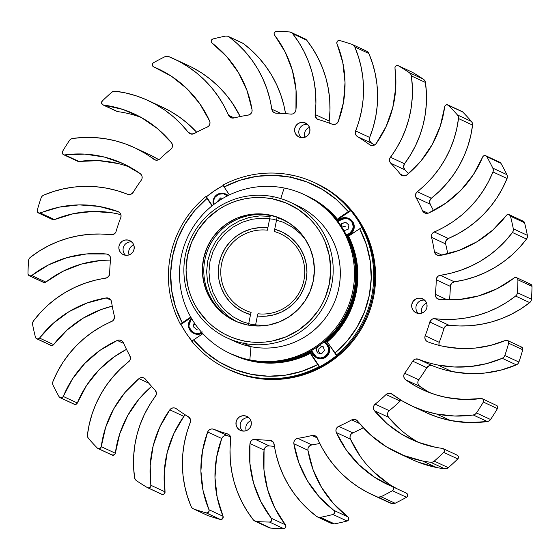 <?xml version="1.0" encoding="UTF-8"?>
<svg xmlns="http://www.w3.org/2000/svg" width="560" height="560" viewBox="0 0 560 560"><rect width="100%" height="100%" fill="white"/><g stroke="black" fill="none" stroke-linecap="round" stroke-linejoin="round"><path stroke-width="0.84" d="M248.416 325.143L250.516 314.643L242.816 311.668L235.809 307.314L229.726 301.728L224.784 295.12L221.158 287.7L218.967 279.734L218.288 271.495L219.149 263.27L221.515 255.346L225.309 248.003L230.391 241.479L236.593 236.012L243.698 231.798L251.461 228.963L259.609 227.626L267.862 227.822L270.158 216.335L259.623 215.922L249.193 217.49L239.246 220.99L230.125 226.296L222.152 233.219L215.614 241.514L210.742 250.88L207.711 261.002L206.626 271.502L207.522 282.016L210.371 292.173L215.075 301.616L221.459 310.002L229.306 317.044L236.859 321.748M267.862 227.822L267.54 230.188A42.077 41.979 -65 0 0 221.578 263.795A42.077 41.979 -65 0 0 251.111 312.403L250.516 314.643A44.415 44.317 115 0 1 219.149 263.27A44.415 44.317 115 0 1 267.862 227.822M284.144 220.108L277.018 217.7L274.722 229.187L282.422 232.162L289.429 236.516L295.512 242.095L300.454 248.71L304.08 256.123L306.271 264.089L306.95 272.328L306.089 280.553L303.723 288.477L299.929 295.827L294.84 302.344L288.638 307.811L281.533 312.032L273.777 314.86L265.629 316.197L257.376 316.001L257.978 313.768A42.077 41.979 -65 0 0 303.94 280.161A42.077 41.979 -65 0 0 274.407 231.553L274.722 229.187A44.415 44.317 115 0 1 306.089 280.553A44.415 44.317 115 0 1 257.376 316.001L255.388 325.948M320.817 204.603L328.013 210.623L321.034 204.813M300.503 355.208L295.939 357.329L289.996 358.862L300.503 355.208L295.939 357.329L290.29 358.687L300.503 355.208M230.02 353.423L231.14 353.948A87.654 87.458 -65 0 0 250.95 360.416L249.823 359.891A87.654 87.458 115 0 1 183.855 246.778A87.654 87.458 115 0 1 284.172 188.006A87.654 87.458 -65 0 0 181.202 256.893A87.654 87.458 -65 0 0 249.823 359.891L250.999 346.668A74.802 74.634 115 0 1 230.58 339.388M280.756 198.597L284.172 188.006L280.756 198.597M226.975 337.827L234.101 341.145A74.802 74.634 -65 0 0 250.999 346.668L243.88 343.35A74.802 74.634 115 0 1 187.586 246.827A74.802 74.634 115 0 1 273.189 196.672A74.802 74.634 -65 0 0 185.318 255.458A74.802 74.634 -65 0 0 243.88 343.35L244.195 340.991A72.464 72.303 115 0 1 187.467 255.85A72.464 72.303 115 0 1 272.587 198.898L273.189 196.672L272.587 198.898L265.566 197.855L258.475 197.512L251.391 197.862L244.363 198.912L237.475 200.641L230.79 203.042L224.371 206.08L218.281 209.741L207.305 218.75L198.296 229.733L191.597 242.256L187.467 255.85L186.06 269.983L187.432 284.109L189.147 291.004L191.534 297.696L194.558 304.122L198.205 310.219L207.186 321.188L212.436 325.962L218.134 330.19L224.217 333.844L230.629 336.875L237.307 339.269L244.195 340.991L251.216 342.034L258.3 342.377L265.391 342.027L272.412 340.977L285.992 336.854L298.501 330.155L309.47 321.139L318.479 310.156L322.14 304.059L325.178 297.633L329.315 284.039L330.722 269.913L329.35 255.78L325.248 242.193L322.224 235.767L318.577 229.677L314.356 223.965L309.596 218.701L298.648 209.699L286.153 203.014L272.587 198.898A72.464 72.303 115 0 1 329.315 284.039A72.464 72.303 115 0 1 244.195 340.991L243.88 343.35A74.802 74.634 -65 0 0 331.744 284.564A74.802 74.634 -65 0 0 273.189 196.672A74.802 74.634 115 0 1 329.476 293.195A74.802 74.634 115 0 1 243.88 343.35L250.999 346.668A74.802 74.634 -65 0 0 297.213 205.506L290.087 202.195M269.381 214.942A56.098 55.972 115 0 1 311.598 287.336A56.098 55.972 115 0 1 234.724 320.81A56.098 55.972 115 0 1 269.381 214.942L279.881 218.127L289.555 223.307L298.032 230.272L304.99 238.77L310.149 248.458L313.327 258.979L314.391 269.92L313.299 280.861L310.1 291.382L304.913 301.077L297.941 309.582L289.443 316.554L279.755 321.741L269.248 324.94L258.321 326.025L247.401 324.947L236.901 321.762L227.227 316.589L218.75 309.617L211.792 301.119L206.633 291.431L203.455 280.91L202.391 269.969L203.483 259.028L206.682 248.507L211.869 238.812L218.841 230.314L227.339 223.335L237.027 218.148L247.534 214.949L258.461 213.871L269.381 214.942M282.758 219.415A56.098 55.972 -65 0 0 206.71 252.84A56.098 55.972 -65 0 0 235.431 321.132M293.601 203.945A74.802 74.634 115 0 1 250.999 346.668L249.823 359.891A87.654 87.458 -65 0 0 352.793 291.004A87.654 87.458 -65 0 0 284.172 188.006A87.654 87.458 115 0 1 350.133 301.119A87.654 87.458 115 0 1 249.823 359.891L259.441 361.676L268.016 362.096L276.591 361.669L285.089 360.402L293.419 358.309L301.504 355.411L309.274 351.729L316.645 347.305L323.547 342.181L329.917 336.399L335.692 330.029L340.816 323.12L345.233 315.742L348.915 307.965L351.82 299.866L353.913 291.529L355.187 283.017L355.614 274.428L355.208 265.846L353.955 257.341L351.883 248.997L348.999 240.905L345.338 233.135L340.928 225.757L335.825 218.855L330.064 212.485L323.708 206.717L316.82 201.593L305.004 194.957M231.049 353.899L242.62 358.33L250.95 360.416A87.654 87.458 -65 0 0 305.102 194.999L303.975 194.474M314.468 182.602A102.851 102.62 115 0 0 222.971 185.108L224.133 186.991L239.89 180.292L256.55 176.372L273.63 175.343L290.626 177.233L307.055 181.986L322.434 189.469L336.315 199.458L348.292 211.673L339.024 217.875L336.728 219.975A10.283 10.262 115 0 1 339.024 217.875L339.696 218.19L350.917 210.679L339.696 218.19L339.024 217.875L350.385 210.434A102.851 102.62 -65 0 0 291.228 175.007L290.626 177.233L291.228 175.007A102.851 102.62 -65 0 0 222.971 185.108L224.133 186.991A100.513 100.289 115 0 1 348.292 211.673L350.385 210.434L350.917 210.679L357.042 218.939L362.306 227.773L361.774 227.521L359.681 228.76A100.513 100.289 115 0 1 334.824 353.143L328.65 343.868L336.805 355.404L328.545 361.55L319.718 366.842L317.737 364.574A100.513 100.289 115 0 1 193.578 339.892L191.772 341.264A102.851 102.62 -65 0 0 250.929 376.691L251.965 377.174A102.851 102.62 -65 0 0 315.504 183.085A102.851 102.62 115 0 1 372.785 296.338L373.625 296.737A102.851 102.62 -65 0 0 316.351 183.477L314.468 182.602A102.851 102.62 115 0 1 350.385 210.434L350.917 210.679A102.851 102.62 115 0 1 362.306 227.773L361.774 227.521A102.851 102.62 115 0 1 336.266 355.159L336.805 355.404A102.851 102.62 115 0 1 319.718 366.842L319.179 366.59A102.851 102.62 115 0 1 250.929 376.691A102.851 102.62 -65 0 0 319.179 366.59L311.563 355.299L312.235 355.614L311.29 353.836M350.406 234.962A10.283 10.262 115 0 1 348.509 235.963L359.681 228.76L350.406 234.962M319.718 366.842L312.235 355.614L319.718 366.842M310.709 351.911L310.576 351.015A10.283 10.262 -65 0 0 312.235 355.614L311.563 355.299L317.737 364.574L301.98 371.273L285.32 375.193L268.247 376.222L251.244 374.332L234.815 369.579L219.436 362.096L205.562 352.107L193.578 339.892L191.772 341.264A102.851 102.62 115 0 0 227.689 369.096L228.732 369.579A102.851 102.62 -65 0 0 251.965 377.174L250.929 376.691A102.851 102.62 115 0 1 227.689 369.096M202.853 333.69L193.578 339.892L202.853 333.69A10.283 10.262 115 0 1 202.853 333.69L202.874 333.676M192.304 341.516L186.186 333.256L180.915 324.422L191.072 317.625L180.915 324.422L180.383 324.177L182.196 322.805L190.757 317.072L182.196 322.805A100.513 100.289 115 0 1 207.046 198.422L205.884 196.539A102.851 102.62 -65 0 0 180.383 324.177L182.196 322.805L175.532 307.034L171.647 290.36L170.646 273.259L172.557 256.228L177.338 239.771L184.835 224.357L194.831 210.441L207.046 198.422L205.884 196.539L212.317 205.639L206.423 196.784L214.683 190.645L223.51 185.353M212.016 205.884L207.046 198.422L212.016 205.884M224.133 186.991L229.397 194.894L224.133 186.991M339.696 218.19A10.283 10.262 -65 0 0 337.19 220.563L339.696 218.19M191.975 341.11A102.851 102.62 115 0 1 180.915 324.422L180.383 324.177A102.851 102.62 115 0 1 205.884 196.539L206.423 196.784A102.851 102.62 115 0 1 223.223 185.507M334.824 353.143L336.266 355.159A102.851 102.62 -65 0 0 361.774 227.521L359.681 228.76L366.338 244.531L370.23 261.205L371.231 278.306L369.313 295.337L364.539 311.794L357.042 327.208L347.039 341.124L334.824 353.143M328.65 343.868L327.103 342.048A10.283 10.262 115 0 1 328.65 343.868M309.988 351.344L311.563 355.299A10.283 10.262 115 0 1 309.988 351.344M305.403 239.4L300.608 233.891L292.488 227.213L283.213 222.25L273.154 219.198L262.682 218.169L252.21 219.212L242.144 222.271L232.855 227.241L224.721 233.933L218.036 242.074L213.066 251.37L210 261.45L208.957 271.936L209.972 282.422L213.017 292.502L217.959 301.791L224.623 309.932L232.75 316.61L242.025 321.573L252.084 324.625L265.307 325.584M348.411 235.76L347.844 235.501L353.332 249.011L356.503 263.242L357.266 277.816L355.607 292.313L351.568 306.334L345.261 319.501L336.861 331.436L326.599 341.817L326.2 341.418A10.521 10.493 115 0 1 326.599 341.817L327.166 342.076A87.654 87.458 -65 0 0 348.411 235.76L347.844 235.501A10.521 10.493 115 0 1 347.494 235.648L347.844 235.501A87.654 87.458 115 0 1 326.599 341.817L327.166 342.076M232.834 354.732L233.394 354.991A87.654 87.458 -65 0 0 253.197 361.466L252.637 361.207A87.654 87.458 115 0 1 232.834 354.732A87.654 87.458 115 0 1 232.617 354.627M325.073 340.893A10.521 10.493 115 0 1 325.479 341.292L326.039 341.558A87.654 87.458 -65 0 0 347.284 235.235L346.724 234.976A10.521 10.493 115 0 1 346.367 235.123L346.724 234.976A87.654 87.458 115 0 1 325.479 341.292L326.039 341.558L336.294 331.177L344.694 319.242L351.001 306.075L355.04 292.047L356.699 277.55L355.936 262.983L352.765 248.745L347.284 235.235L346.724 234.976L352.205 248.486L355.376 262.717L356.139 277.291L354.48 291.788L350.441 305.816L344.134 318.976L335.734 330.911L325.479 341.292L325.073 340.893M231.707 354.207L232.267 354.473A87.654 87.458 -65 0 0 252.077 360.941L251.51 360.682A87.654 87.458 115 0 1 231.707 354.207A87.654 87.458 115 0 1 231.434 354.081M231.364 354.046L237.51 356.657L251.51 360.682L265.986 362.32L280.539 361.529L294.756 358.33L308.259 352.814L308.819 353.08L308.259 352.814A87.654 87.458 115 0 1 251.51 360.682L252.077 360.941A87.654 87.458 -65 0 0 308.819 353.08A10.521 10.493 -65 0 1 308.462 352.156L308.819 353.08L295.323 358.589L281.099 361.788L266.546 362.579L252.077 360.941L238.077 356.923L231.994 354.34M308.259 352.814L308.07 352.359A10.521 10.493 115 0 0 308.259 352.814M305.956 195.398L313.551 199.367L325.458 207.76L335.804 218.015A87.654 87.458 -65 0 0 306.229 195.524L305.662 195.265A87.654 87.458 115 0 1 335.244 217.749L335.804 218.015A10.521 10.493 -65 0 0 335.433 218.386M305.326 195.104L312.991 199.108L324.898 207.494L335.055 217.931A10.521 10.493 115 0 1 335.244 217.749L335.804 218.015M232.547 354.599L238.637 357.182L252.637 361.207L267.113 362.845L281.659 362.054L295.883 358.855L309.379 353.339A87.654 87.458 115 0 1 252.637 361.207L253.197 361.466A87.654 87.458 -65 0 0 309.946 353.598L309.379 353.339L308.784 351.603M309.309 351.708A10.521 10.493 -65 0 0 309.946 353.598L309.379 353.339A10.521 10.493 115 0 1 308.875 351.939M306.509 195.657L314.118 199.626L326.025 208.019L336.371 218.274L335.811 218.841A10.521 10.493 115 0 1 336.371 218.274L336.931 218.533A87.654 87.458 -65 0 0 307.349 196.049L306.789 195.783A87.654 87.458 115 0 1 336.371 218.274L336.931 218.533A10.521 10.493 -65 0 0 336.196 219.31M228.62 369.53L242.2 374.731L251.965 377.174L261.933 378.651L271.992 379.141L282.058 378.644L292.026 377.153L301.798 374.703L311.29 371.294L320.404 366.975L329.049 361.788L337.148 355.775L344.624 348.992L351.4 341.516L357.413 333.41L362.6 324.751L366.919 315.63L370.321 306.131L372.785 296.338L374.276 286.363L374.78 276.283L374.297 266.21L372.834 256.228L370.398 246.442L367.01 236.943L362.719 227.829L357.546 219.177L351.554 211.071L344.799 203.602L337.344 196.833L329.259 190.827L315.399 183.036M372.785 296.338A102.851 102.62 115 0 1 228.732 369.579L229.572 369.971A102.851 102.62 -65 0 0 373.625 296.737L372.785 296.338M129.164 254.87A7.714 7.7 115 0 1 133.77 244.958M246.274 430.654A7.714 7.7 115 0 1 250.887 420.742M422.002 313.075A7.714 7.7 115 0 1 426.615 303.17M304.892 137.291A7.714 7.7 115 0 1 309.505 127.386M411.649 405.874A109.851 109.606 115 0 1 392.098 394.163L402.283 400.953L413.168 406.567L424.606 410.935L436.464 413.987A109.851 109.606 115 0 1 411.649 405.874L425.719 412.426A109.851 109.606 -65 0 0 450.541 420.539L436.464 413.987L454.811 416.045L473.249 414.995L475.076 414.323L476.476 412.965A245.434 244.895 -65 0 0 483.357 402.059L483.686 400.813L483.301 399.581L482.321 398.741L481.047 398.552A105.497 105.266 115 0 1 446.453 397.488L435.61 394.723L425.124 390.824L415.114 385.833L405.692 379.806L404.446 378.462L403.809 376.747L403.879 374.913L404.656 373.247A163.625 163.261 -65 0 0 412.706 361.158L415.219 359.135L418.439 359.233A109.851 109.606 -65 0 0 437.885 365.015A109.851 109.606 115 0 1 418.439 359.233L432.516 365.778A109.851 109.606 -65 0 0 451.955 371.56L437.885 365.015L454.16 366.996L470.561 366.52L486.71 363.608L502.25 358.309L503.846 357.189L504.84 355.509A245.434 244.895 -65 0 0 508.676 343.203L508.669 341.915L507.976 340.823L506.814 340.263L505.533 340.417A105.497 105.266 115 0 1 427.868 341.845L426.314 340.879L425.257 339.381L424.851 337.589L425.173 335.783A163.625 163.261 -65 0 0 429.821 322.021L431.732 319.424L433.237 318.773L445.585 319.431L456.33 319.137L466.991 317.786L477.477 315.399L487.676 311.997L497.497 307.608L506.842 302.281L515.62 296.065L516.873 294.567L517.405 292.691A245.434 244.895 -65 0 0 517.923 279.818L517.174 278.068L516.019 277.487L514.738 277.613L497.364 288.561L478.87 295.834L459.347 299.509L439.488 299.446A4.676 4.662 115 0 1 439.033 299.383L436.184 297.563L435.316 294.294A163.625 163.261 -65 0 0 436.254 279.804L437.43 276.794L438.711 275.779L450.821 273.217L461.125 270.144L471.079 266.077L480.592 261.058L489.566 255.129L497.924 248.346L505.575 240.779L512.456 232.505L513.282 230.734L513.31 228.788A245.434 244.895 -65 0 0 510.482 216.216L509.306 214.725L508.046 214.466L506.835 214.921L492.877 229.992L476.882 241.808L458.969 250.418L439.761 255.5A4.676 4.662 115 0 1 438.088 255.479L435.631 254.128L434.392 251.608A163.625 163.261 -65 0 0 431.557 237.37L431.914 234.164L432.894 232.848L443.926 227.241L453.089 221.606L461.664 215.096L469.56 207.781L476.7 199.731L483.021 191.023L488.467 181.734L492.975 171.955L493.311 170.037L492.835 168.147A245.434 244.895 -65 0 0 486.857 156.744L485.331 155.603L484.043 155.687L482.993 156.436L473.396 174.601L460.999 190.162L445.907 203.112L428.666 213.003A4.676 4.662 115 0 1 425.831 213.332L423.822 212.394L422.471 210.637A163.625 163.261 -65 0 0 416.052 197.624L415.527 196.077L416.171 192.913L425.39 184.639L432.789 176.82L439.39 168.315L445.123 159.208L449.946 149.583L453.803 139.531L456.666 129.157L458.493 118.545L458.325 116.606L457.373 114.905A245.434 244.895 -65 0 0 448.651 105.448L446.887 104.741L445.662 105.154L444.843 106.148L440.265 126.175L432.299 144.41L421.064 160.825L406.959 174.846A4.676 4.662 115 0 1 403.088 175.819L400.365 174.167A163.625 163.261 -65 0 0 390.796 163.268L389.886 161.91L389.69 158.69L396.459 148.309L401.59 138.845L405.769 128.919L408.961 118.643L411.131 108.101L412.265 97.398L412.342 86.632L411.376 75.922L410.704 74.088L409.346 72.688A245.434 244.895 -65 0 0 398.475 65.821L396.585 65.597L395.507 66.311L394.975 67.487L395.724 88.011L392.742 107.681L386.134 126.441L376.124 143.633A4.676 4.662 115 0 1 371.413 145.495L369.572 144.683A163.625 163.261 -65 0 0 357.511 136.647L355.495 134.127L355.257 132.51L359.114 120.729L361.627 110.264L363.104 99.603L363.531 88.851L362.901 78.106L361.228 67.48L358.526 57.071L354.816 46.977L353.703 45.381L352.03 44.38A245.434 244.895 -65 0 0 339.745 40.565L338.457 40.572L337.365 41.265L336.791 43.085L342.825 62.706L345.023 82.467L343.483 102.298L338.254 121.485A4.676 4.662 115 0 1 332.192 124.201A163.625 163.261 -65 0 0 318.458 119.567L316.995 118.846L315.217 116.151L315.903 103.782L315.623 93.03L314.293 82.348L311.927 71.855L308.546 61.649L304.185 51.821L298.879 42.469L292.684 33.691L291.193 32.438L289.317 31.906A245.434 244.895 -65 0 0 276.465 31.409L274.715 32.165L274.134 33.32L274.26 34.608L285.159 51.982L292.397 70.49L296.03 90.034L295.932 109.921L295.4 111.678L294.231 113.092L292.607 113.946L290.78 114.114A163.625 163.261 -65 0 0 276.311 113.197A4.676 4.662 115 0 1 275.492 113.106L273.014 111.741L272.202 110.558L269.759 98.623L266.714 88.312L262.668 78.344L257.67 68.831L251.762 59.85L245.007 51.492L237.461 43.841L229.208 36.967L227.444 36.148L225.498 36.12A245.434 244.895 -65 0 0 212.94 38.969L211.449 40.152L211.19 41.419L211.638 42.623L226.667 56.581L238.441 72.576L247.002 90.503L252.049 109.725L251.986 111.559L251.223 113.232L249.879 114.478L248.157 115.108A163.625 163.261 -65 0 0 233.933 117.971A4.676 4.662 115 0 1 231.903 118.02L229.089 116.256L223.839 105.602L218.225 96.432L211.743 87.864L204.449 79.968L196.42 72.828L187.733 66.514L178.465 61.075L168.714 56.581L166.796 56.245L164.906 56.728A245.434 244.895 -65 0 0 153.51 62.727L152.607 63.651L152.32 64.911L153.202 66.598L171.325 76.181L186.837 88.564L199.745 103.656L209.594 120.911L210.007 122.696L209.699 124.509L208.719 126.056L207.221 127.113A163.625 163.261 -65 0 0 194.215 133.567A4.676 4.662 115 0 1 191.051 134.057L188.293 132.363L181.265 124.236L173.467 116.844L164.99 110.25L155.904 104.517L146.3 99.701L136.269 95.858L125.909 93.016L115.325 91.196L113.386 91.371L111.685 92.323A245.434 244.895 -65 0 0 102.221 101.073L101.612 103.411L103.39 105.042A2.338 2.331 115 0 1 102.221 101.073A245.434 244.895 115 0 1 111.685 92.323A4.676 4.662 115 0 1 115.325 91.196A109.851 109.606 115 0 1 188.293 132.363L192.122 134.148L188.293 132.363A4.676 4.662 115 0 0 191.051 134.057L194.215 133.567A163.625 163.261 115 0 1 207.221 127.113A4.676 4.662 115 0 0 209.594 120.911A105.497 105.266 115 0 0 153.762 66.927A2.338 2.331 115 0 1 153.51 62.727A245.434 244.895 115 0 1 164.906 56.728A4.676 4.662 115 0 1 168.714 56.581A109.851 109.606 115 0 1 228.529 115.276L234.192 117.908L228.529 115.276A4.676 4.662 115 0 0 231.903 118.02L233.933 117.971A163.625 163.261 115 0 1 248.157 115.108A4.676 4.662 115 0 0 252.049 109.725A105.497 105.266 115 0 0 212.1 43.092A2.338 2.331 115 0 1 212.94 38.969A245.434 244.895 115 0 1 225.498 36.12A4.676 4.662 115 0 1 229.208 36.967L243.285 43.512A4.676 4.662 -65 0 0 242.445 43.008L228.375 36.463M102.865 104.867L116.935 111.412A2.338 2.331 -65 0 0 117.467 111.587L103.39 105.042A2.338 2.331 -65 0 0 103.551 105.063L122.913 109.445L141.106 117.383L157.479 128.604L171.451 142.709L172.312 144.333L172.487 146.16L171.941 147.91L170.765 149.317A163.625 163.261 -65 0 0 159.866 158.914A4.676 4.662 115 0 1 155.722 160.132L144.935 153.272L135.492 148.148L125.594 143.976L115.332 140.798L104.811 138.642L94.122 137.529L83.377 137.466L72.674 138.46L70.847 139.132L69.447 140.49A245.434 244.895 -65 0 0 62.566 151.389L62.44 153.538L64.113 154.875A2.338 2.331 115 0 1 62.566 151.389A245.434 244.895 115 0 1 69.447 140.49A4.676 4.662 115 0 1 72.674 138.46A109.851 109.606 115 0 1 153.832 159.292L155.582 160.104L153.832 159.292A4.676 4.662 115 0 0 155.722 160.132L157.941 160.034L159.866 158.914A163.625 163.261 115 0 1 170.765 149.317A4.676 4.662 115 0 0 171.451 142.709A105.497 105.266 115 0 0 103.551 105.063A2.338 2.331 115 0 1 103.39 105.042L117.467 111.587A2.338 2.331 -65 0 0 117.621 111.615L103.551 105.063L117.621 111.615A2.338 2.331 115 0 1 117.467 111.587L116.865 111.384M63.588 154.7L77.658 161.252A2.338 2.331 -65 0 0 78.19 161.427L64.113 154.875A2.338 2.331 -65 0 0 64.883 154.896L84.728 154.105L104.356 157.059L123.081 163.653L140.231 173.649L141.484 174.986L142.121 176.708L142.044 178.542L141.274 180.201A163.625 163.261 -65 0 0 133.224 192.297A4.676 4.662 115 0 1 127.484 194.222L117.334 190.715L106.89 188.216L96.243 186.753L85.505 186.347L74.781 186.991L64.162 188.685L53.76 191.408L43.68 195.139L42.084 196.266L41.083 197.939A245.434 244.895 -65 0 0 37.254 210.245L37.506 212.1L39.039 213.171A2.338 2.331 115 0 1 37.254 210.245A245.434 244.895 115 0 1 41.083 197.939A4.676 4.662 115 0 1 43.68 195.139A109.851 109.606 115 0 1 127.484 194.222A4.676 4.662 115 0 0 128.317 194.467L131.11 194.159L133.224 192.297A163.625 163.261 115 0 1 141.274 180.201A4.676 4.662 115 0 0 140.231 173.649A105.497 105.266 115 0 0 64.883 154.896A2.338 2.331 115 0 1 64.113 154.875L78.19 161.427A2.338 2.331 -65 0 0 78.953 161.448L64.883 154.896L78.953 161.448A2.338 2.331 115 0 1 78.19 161.427L77.189 160.958M38.514 213.003L52.584 219.548A2.338 2.331 -65 0 0 53.116 219.723L39.039 213.171L59.367 207.13L79.1 204.89L98.896 206.402L118.055 211.603L119.609 212.576L120.673 214.074L121.072 215.859L120.757 217.665A163.625 163.261 -65 0 0 116.102 231.427L115.381 232.897L112.693 234.682L100.338 234.017L89.6 234.318L78.932 235.662L68.453 238.056L58.254 241.458L48.433 245.84L39.088 251.167L30.303 257.383L29.057 258.881L28.525 260.757A245.434 244.895 -65 0 0 28 273.637L28.518 275.135L29.876 275.954A2.338 2.331 115 0 1 28 273.637A245.434 244.895 115 0 1 28.525 260.757A4.676 4.662 115 0 1 30.303 257.383A109.851 109.606 115 0 1 111.055 234.773A4.676 4.662 115 0 0 116.102 231.427A163.625 163.261 115 0 1 120.757 217.665A4.676 4.662 115 0 0 118.055 211.603L118.692 211.904L118.055 211.603A105.497 105.266 115 0 0 40.397 213.038A2.338 2.331 115 0 1 39.039 213.171L53.116 219.723A2.338 2.331 -65 0 0 54.467 219.583L40.397 213.038L54.467 219.583L52.234 219.345M29.344 275.786L43.421 282.331A2.338 2.331 -65 0 0 43.946 282.506L29.876 275.954L31.759 275.513L48.566 264.894L67.053 257.614L86.576 253.939L106.435 254.002L108.185 254.534L109.599 255.703L110.453 257.327L110.614 259.154A163.625 163.261 -65 0 0 109.669 273.651L109.354 275.254L107.219 277.676L95.109 280.231L84.805 283.304L74.851 287.371L65.338 292.397L56.357 298.326L48.006 305.102L40.348 312.669L33.467 320.95L32.648 322.714L32.62 324.667A245.434 244.895 -65 0 0 35.441 337.232L36.092 338.352L37.247 338.947A2.338 2.331 115 0 1 35.441 337.232A245.434 244.895 115 0 1 32.62 324.667A4.676 4.662 115 0 1 33.467 320.95A109.851 109.606 115 0 1 105.658 278.187A4.676 4.662 115 0 0 109.669 273.651A163.625 163.261 115 0 1 110.614 259.154A4.676 4.662 115 0 0 106.435 254.002L109.235 255.304L106.435 254.002A105.497 105.266 115 0 0 31.759 275.513A2.338 2.331 115 0 1 29.876 275.954L43.946 282.506A2.338 2.331 -65 0 0 45.829 282.065L31.759 275.513L45.829 282.065L44.94 282.485L43.197 282.212M36.715 338.779L50.792 345.324A2.338 2.331 -65 0 0 51.317 345.499L37.247 338.947L39.095 338.527L53.053 323.463L69.041 311.64L86.961 303.037L106.162 297.948L107.996 298.011L109.662 298.774L110.901 300.118L111.531 301.84A163.625 163.261 -65 0 0 114.366 316.078L114.478 317.716L113.036 320.6L101.997 326.214L92.834 331.849L84.266 338.352L76.37 345.667L69.23 353.717L62.902 362.432L57.463 371.721L52.955 381.493L52.619 383.418L53.095 385.308A245.434 244.895 -65 0 0 59.066 396.711L60.648 397.859A2.338 2.331 115 0 1 59.066 396.711A245.434 244.895 115 0 1 53.095 385.308A4.676 4.662 115 0 1 52.955 381.493A109.851 109.606 115 0 1 111.664 321.496A4.676 4.662 115 0 0 114.366 316.078A163.625 163.261 115 0 1 111.531 301.84A4.676 4.662 115 0 0 106.162 297.948L110.936 300.167L106.162 297.948A105.497 105.266 115 0 0 39.557 338.072A2.338 2.331 115 0 1 37.247 338.947L51.317 345.499A2.338 2.331 -65 0 0 53.627 344.624L39.557 338.072L53.627 344.624L51.968 345.534L50.701 345.282M60.116 397.684L74.193 404.236A2.338 2.331 -65 0 0 74.718 404.404L60.648 397.859L62.209 397.621L63.266 396.452L72.527 378.847L84.924 363.293L100.016 350.336L117.264 340.452L119.049 340.032L120.855 340.34L122.402 341.313L123.452 342.818A163.625 163.261 -65 0 0 129.878 355.824L130.361 359.016L129.752 360.535L120.54 368.816L113.141 376.635L106.54 385.133L100.8 394.24L95.977 403.865L92.12 413.917L89.264 424.298L87.43 434.903L87.605 436.849L88.55 438.55A245.434 244.895 -65 0 0 97.272 448.007L98.49 448.665A2.338 2.331 115 0 1 97.272 448.007A245.434 244.895 115 0 1 88.55 438.55A4.676 4.662 115 0 1 87.43 434.903A109.851 109.606 115 0 1 128.66 361.76A4.676 4.662 115 0 0 129.878 355.824A163.625 163.261 115 0 1 123.452 342.818A4.676 4.662 115 0 0 117.264 340.452L123.739 343.462L117.264 340.452A105.497 105.266 115 0 0 63.266 396.452A2.338 2.331 115 0 1 60.648 397.859L74.718 404.404A2.338 2.331 -65 0 0 77.336 402.997L63.266 396.452L77.336 402.997L75.523 404.425L73.808 404.005M97.958 448.497L112.035 455.042A2.338 2.331 -65 0 0 112.56 455.217L98.49 448.665L100.303 448.273L101.262 446.67L105.665 427.273L113.624 409.038L124.859 392.623L138.964 378.609L140.588 377.741L142.408 377.566L144.158 378.112L145.565 379.288A163.625 163.261 -65 0 0 155.134 390.18L156.422 393.134L156.233 394.765L149.464 405.146L144.333 414.61L140.154 424.529L136.962 434.812L134.792 445.354L133.658 456.057L133.581 466.816L134.554 477.533L135.219 479.36L136.577 480.76A245.434 244.895 -65 0 0 147.448 487.634A2.338 2.331 -65 0 0 148.19 487.914A2.338 2.331 115 0 1 147.448 487.634A245.434 244.895 115 0 1 136.577 480.76A4.676 4.662 115 0 1 134.554 477.533A109.851 109.606 115 0 1 155.491 396.228A4.676 4.662 115 0 0 155.134 390.18A163.625 163.261 115 0 1 145.565 379.288A4.676 4.662 115 0 0 138.964 378.609L148.785 383.173L138.964 378.609A105.497 105.266 115 0 0 101.262 446.67A2.338 2.331 115 0 1 98.49 448.665L112.56 455.217A2.338 2.331 -65 0 0 115.332 453.222L101.262 446.67L115.332 453.222L114.38 454.818L111.902 454.979M147.658 487.739L161.735 494.291A2.338 2.331 -65 0 0 162.26 494.466L148.19 487.914L150.241 487.326L150.843 486.402L150.199 465.437L153.181 445.774L159.796 427.014L169.806 409.822L171.143 408.569L172.865 407.925L174.692 407.995L176.358 408.765A163.625 163.261 -65 0 0 188.419 416.808L190.428 419.321L190.666 420.945L186.809 432.719L184.296 443.191L182.826 453.852L182.399 464.604L183.022 475.342L184.695 485.975L187.397 496.384L191.107 506.478L192.227 508.074L193.9 509.068A245.434 244.895 -65 0 0 206.178 512.883L220.255 519.435A2.338 2.331 -65 0 0 220.43 519.477L206.36 512.925A2.338 2.331 115 0 1 206.178 512.883A2.338 2.331 -65 0 0 206.36 512.925L208.621 512.113L209.132 510.342L203.105 490.742L200.9 470.988L202.44 451.157L207.676 431.963L208.642 430.409L210.14 429.345L211.925 428.932L213.731 429.247A163.625 163.261 -65 0 0 227.465 433.888L230.062 435.792L230.706 437.297L230.027 449.666L230.3 460.425L231.63 471.1L233.996 481.593L237.384 491.799L241.745 501.627L247.051 510.979L253.239 519.764L256.004 521.465A4.676 4.662 115 0 1 253.239 519.764A109.851 109.606 115 0 1 230.797 438.935A4.676 4.662 115 0 0 227.465 433.888A163.625 163.261 115 0 1 213.731 429.247L227.808 435.799A163.625 163.261 -65 0 0 230.58 436.842A163.625 163.261 115 0 1 227.808 435.799A4.676 4.662 -65 0 0 221.746 438.515L207.676 431.963A4.676 4.662 115 0 1 213.731 429.247L227.808 435.799L226.002 435.484L224.21 435.89L222.719 436.954L221.746 438.515A105.497 105.266 -65 0 0 223.041 516.285L208.971 509.733A105.497 105.266 115 0 1 207.676 431.963L221.746 438.515L216.517 457.702L214.977 477.533L217.175 497.294L223.041 516.285L208.971 509.733A2.338 2.331 115 0 1 206.36 512.925L220.43 519.477A2.338 2.331 -65 0 0 223.041 516.285L222.691 518.665L220.43 519.477A2.338 2.331 115 0 1 220.255 519.435L206.178 512.883A245.434 244.895 115 0 1 193.9 509.068L207.97 515.62A245.434 244.895 -65 0 0 220.255 519.435A245.434 244.895 115 0 1 207.97 515.62L193.9 509.068A4.676 4.662 115 0 1 191.107 506.478A109.851 109.606 115 0 1 190.33 422.548A4.676 4.662 115 0 0 188.419 416.808A163.625 163.261 115 0 1 176.358 408.765A4.676 4.662 115 0 0 169.806 409.822L183.876 416.367L169.806 409.822A105.497 105.266 115 0 0 150.955 485.31A2.338 2.331 115 0 1 148.19 487.914L162.26 494.466A2.338 2.331 -65 0 0 165.032 491.862L150.955 485.31L165.032 491.862L164.311 493.871L162.26 494.466A2.338 2.331 115 0 1 161.525 494.179M254.947 521.115L269.017 527.667A4.676 4.662 -65 0 0 270.074 528.01L256.004 521.465A4.676 4.662 -65 0 0 256.606 521.542A245.434 244.895 -65 0 0 269.465 522.046L270.704 521.703L271.579 520.751L271.663 518.847L260.764 501.466L253.533 482.958L249.9 463.414L249.991 443.527L250.53 441.77L251.699 440.356L253.316 439.502L255.143 439.334A163.625 163.261 -65 0 0 269.612 440.258L271.222 440.573L273.63 442.708L276.164 454.825L279.216 465.143L283.262 475.104L288.26 484.624L294.161 493.605L300.923 501.956L308.462 509.614L316.715 516.488L318.612 517.335A4.676 4.662 115 0 1 316.715 516.488A109.851 109.606 115 0 1 274.141 444.262A4.676 4.662 115 0 0 269.612 440.258A163.625 163.261 115 0 1 255.143 439.334L269.22 445.886A163.625 163.261 -65 0 0 274.456 446.369A163.625 163.261 115 0 1 269.22 445.886A4.676 4.662 -65 0 0 264.068 450.079L249.991 443.527A4.676 4.662 115 0 1 255.143 439.334L269.22 445.886L267.393 446.054L265.769 446.908L264.6 448.322L264.068 450.079A105.497 105.266 -65 0 0 285.418 524.825L271.341 518.28A105.497 105.266 115 0 1 249.991 443.527L264.068 450.079L263.97 469.966L267.603 489.51L274.841 508.018L285.418 524.825L271.341 518.28A2.338 2.331 115 0 1 269.465 522.046L283.535 528.591A2.338 2.331 -65 0 0 285.418 524.825L285.894 526.029L285.656 527.296L284.781 528.248L283.535 528.591L269.465 522.046A245.434 244.895 115 0 1 256.606 521.542L270.683 528.094A245.434 244.895 -65 0 0 283.535 528.591A245.434 244.895 115 0 1 270.683 528.094L256.606 521.542A4.676 4.662 115 0 1 256.004 521.465L270.074 528.01A4.676 4.662 -65 0 0 270.683 528.094A4.676 4.662 115 0 1 270.074 528.01L268.541 527.408M317.555 516.992L331.625 523.537A4.676 4.662 -65 0 0 332.682 523.88L318.612 517.335A4.676 4.662 -65 0 0 320.432 517.335A245.434 244.895 -65 0 0 332.983 514.486L334.481 513.303L334.74 512.036L334.285 510.825L319.263 496.874L307.489 480.879L298.921 462.952L293.874 443.723L293.937 441.889L294.7 440.223L296.051 438.977L297.773 438.347A163.625 163.261 -65 0 0 311.99 435.477L315.196 435.834L316.505 436.807L322.091 447.853L327.705 457.016L334.187 465.591L341.474 473.48L349.503 480.62L358.19 486.941L367.458 492.373L391.286 503.419A4.676 4.662 -65 0 0 392.119 503.671L378.042 497.119A4.676 4.662 115 0 1 377.209 496.874A4.676 4.662 -65 0 0 378.042 497.119L381.017 496.727A245.434 244.895 -65 0 0 392.413 490.721L393.554 489.195L393.477 487.9L392.728 486.85L374.598 477.274L359.086 464.884L346.178 449.792L336.329 432.544L335.923 430.752L336.231 428.946L337.204 427.392L338.709 426.335A163.625 163.261 -65 0 0 351.708 419.888L353.255 419.356L356.412 420L370.902 435.246L386.463 446.838L403.823 455.497L422.443 460.95A109.851 109.606 115 0 1 357.63 421.085A4.676 4.662 115 0 0 351.708 419.888A163.625 163.261 115 0 1 338.709 426.335L352.779 432.887A163.625 163.261 -65 0 0 363.314 427.77A163.625 163.261 115 0 1 352.779 432.887A4.676 4.662 -65 0 0 350.406 439.089L336.329 432.544A4.676 4.662 115 0 1 338.709 426.335L352.779 432.887L351.281 433.944L350.301 435.491L349.993 437.304L350.406 439.089A105.497 105.266 -65 0 0 397.537 489.02M397.621 452.837L411.698 459.389A109.851 109.606 -65 0 0 436.52 467.502L422.443 460.95A109.851 109.606 -65 0 0 430.605 462.252L432.544 462.077L434.245 461.125A245.434 244.895 -65 0 0 443.702 452.375L444.346 451.255L444.29 449.96L443.562 448.896L442.379 448.385A105.497 105.266 115 0 1 435.274 447.223L417.928 442.197L401.702 434.273L387.072 423.682L374.472 410.739L373.611 409.122L373.443 407.295L373.989 405.545L375.165 404.131A163.625 163.261 -65 0 0 386.057 394.534L389.011 393.239L392.098 394.163A4.676 4.662 115 0 0 386.057 394.534A163.625 163.261 115 0 1 375.165 404.131L389.235 410.683A163.625 163.261 -65 0 0 400.134 401.086L386.057 394.534L400.134 401.086A163.625 163.261 115 0 1 389.235 410.683A4.676 4.662 -65 0 0 388.549 417.291L374.472 410.739A4.676 4.662 115 0 1 375.165 404.131L389.235 410.683L388.059 412.09L387.513 413.84L387.688 415.667L388.549 417.291A105.497 105.266 -65 0 0 418.6 442.449L415.779 440.818M131.754 241.941A7.714 7.7 -65 0 0 125.552 255.269M128.051 240.058L131.355 241.598L128.051 240.058A7.714 7.7 115 0 1 133.861 250.012A7.714 7.7 115 0 1 123.291 254.618A7.714 7.7 115 0 1 128.051 240.058L130.83 241.206L132.951 243.334L134.092 246.113L134.092 249.123L132.937 251.902L130.809 254.03L128.037 255.185L125.027 255.185L122.255 254.037L120.134 251.909L118.986 249.13L118.993 246.12L120.148 243.341L122.269 241.213L125.048 240.058L128.051 240.058M248.864 417.718A7.714 7.7 -65 0 0 242.662 431.053M245.168 415.842L248.465 417.375L245.168 415.842A7.714 7.7 115 0 1 250.971 425.796A7.714 7.7 115 0 1 240.401 430.402A7.714 7.7 115 0 1 245.168 415.842L247.94 416.99L250.061 419.118L251.209 421.897L251.202 424.907L250.047 427.686L247.926 429.814L245.147 430.969L242.144 430.969L239.365 429.821L237.244 427.693L236.103 424.914L236.103 421.904L237.258 419.125L239.386 416.997L242.158 415.842L245.168 415.842M424.599 300.146A7.714 7.7 -65 0 0 418.397 313.474M420.896 298.263L424.2 299.803L420.896 298.263A7.714 7.7 115 0 1 426.699 308.217A7.714 7.7 115 0 1 416.129 312.823A7.714 7.7 115 0 1 420.896 298.263L423.668 299.418L425.789 301.539L426.937 304.318L426.937 307.328L425.782 310.107L423.654 312.235L420.875 313.39L417.872 313.39L415.1 312.242L412.979 310.114L411.831 307.335L411.838 304.325L412.986 301.546L415.114 299.418L417.893 298.27L420.896 298.263M307.482 124.362A7.714 7.7 -65 0 0 301.28 137.697M303.786 122.486L307.083 124.019L303.786 122.486A7.714 7.7 115 0 1 309.589 132.44A7.714 7.7 115 0 1 299.019 137.039A7.714 7.7 115 0 1 303.786 122.486L306.558 123.634L308.679 125.762L309.827 128.541L309.82 131.544L308.672 134.33L306.544 136.458L303.765 137.606L300.762 137.613L297.99 136.458L295.862 134.33L294.721 131.551L294.721 128.548L295.876 125.769L298.004 123.634L300.783 122.486L303.786 122.486M427.238 413.119L438.683 417.48L450.541 420.539A109.851 109.606 -65 0 0 487.326 421.54L468.888 422.597L450.541 420.539L436.464 413.987A109.851 109.606 115 0 0 473.249 414.995L487.326 421.54L473.249 414.995A4.676 4.662 115 0 0 476.476 412.965L490.553 419.51L476.476 412.965A245.434 244.895 115 0 0 483.357 402.059L497.434 408.611L483.357 402.059A2.338 2.331 115 0 0 481.047 398.552L463.701 399.455L446.453 397.488A105.497 105.266 115 0 1 405.692 379.806L419.769 386.351L418.516 385.014L417.879 383.292L417.956 381.458L418.726 379.799A4.676 4.662 -65 0 0 419.769 386.351L405.692 379.806A4.676 4.662 115 0 1 404.656 373.247L418.726 379.799A163.625 163.261 115 0 0 426.776 367.703L412.706 361.158A163.625 163.261 115 0 1 404.656 373.247L418.726 379.799A163.625 163.261 -65 0 0 426.776 367.703L429.296 365.687L432.516 365.778A4.676 4.662 -65 0 0 426.776 367.703L412.706 361.158A4.676 4.662 115 0 1 418.439 359.233L432.516 365.778A109.851 109.606 115 0 0 451.955 371.56A109.851 109.606 -65 0 0 516.32 364.861L500.787 370.153L484.638 373.072L468.237 373.541L451.955 371.56L437.885 365.015A109.851 109.606 115 0 0 502.25 358.309L516.32 364.861L502.25 358.309A4.676 4.662 115 0 0 504.84 355.509L518.917 362.061L504.84 355.509A245.434 244.895 115 0 0 508.676 343.203L522.746 349.755L508.676 343.203A2.338 2.331 115 0 0 505.533 340.417L490.756 345.352L475.412 348.054L459.851 348.46L444.395 346.563A105.497 105.266 115 0 1 427.868 341.845A4.676 4.662 115 0 1 425.173 335.783L439.243 342.335A163.625 163.261 115 0 0 443.898 328.573L429.821 322.021A163.625 163.261 115 0 1 425.173 335.783L439.243 342.335A163.625 163.261 -65 0 0 443.898 328.573L445.809 325.969L448.945 325.227A109.851 109.606 -65 0 0 529.697 302.617L520.912 308.833L511.567 314.16L501.746 318.542L491.547 321.944L481.068 324.338L470.4 325.682L459.662 325.983L448.945 325.227L434.868 318.675L448.945 325.227A4.676 4.662 -65 0 0 443.898 328.573L429.821 322.021A4.676 4.662 115 0 1 434.868 318.675A109.851 109.606 115 0 0 515.62 296.065L529.697 302.617L515.62 296.065A4.676 4.662 115 0 0 517.405 292.691L531.475 299.243L517.405 292.691A245.434 244.895 115 0 0 517.923 279.818L532 286.363L517.923 279.818A2.338 2.331 115 0 0 514.171 277.935A105.497 105.266 115 0 1 439.488 299.446A4.676 4.662 115 0 1 435.316 294.294A163.625 163.261 115 0 0 436.254 279.804L450.331 286.349A163.625 163.261 115 0 1 449.484 299.95A163.625 163.261 -65 0 0 450.331 286.349L451.5 283.346L454.342 281.813A109.851 109.606 -65 0 0 526.533 239.05L519.652 247.331L511.994 254.898L503.643 261.674L494.662 267.603L485.149 272.629L475.195 276.696L464.891 279.769L454.342 281.813L440.265 275.268L454.342 281.813A4.676 4.662 -65 0 0 450.331 286.349L436.254 279.804A4.676 4.662 115 0 1 440.265 275.268A109.851 109.606 115 0 0 512.456 232.505L526.533 239.05L512.456 232.505A4.676 4.662 115 0 0 513.31 228.788L527.38 235.333L513.31 228.788A245.434 244.895 115 0 0 510.482 216.216L524.559 222.768L510.482 216.216A2.338 2.331 115 0 0 506.373 215.376A105.497 105.266 115 0 1 439.761 255.5A4.676 4.662 115 0 1 434.392 251.608A163.625 163.261 115 0 0 431.557 237.37L445.634 243.922A163.625 163.261 115 0 1 447.748 253.855A163.625 163.261 -65 0 0 445.634 243.922L445.991 240.716L448.336 238.504A109.851 109.606 -65 0 0 507.045 178.507L502.537 188.279L497.098 197.568L490.77 206.283L483.63 214.333L475.734 221.648L467.166 228.151L458.003 233.786L448.336 238.504L434.259 231.952L448.336 238.504A4.676 4.662 -65 0 0 445.634 243.922L431.557 237.37A4.676 4.662 115 0 1 434.259 231.952A109.851 109.606 115 0 0 492.975 171.955L507.045 178.507L492.975 171.955A4.676 4.662 115 0 0 492.835 168.147L506.905 174.692L492.835 168.147A245.434 244.895 115 0 0 486.857 156.744L500.934 163.289L486.857 156.744A2.338 2.331 115 0 0 482.664 157.003A105.497 105.266 115 0 1 428.666 213.003L425.831 213.332A4.676 4.662 115 0 1 422.471 210.637A163.625 163.261 115 0 0 416.052 197.624L430.122 204.176A163.625 163.261 115 0 1 433.503 210.658A163.625 163.261 -65 0 0 430.122 204.176L429.639 200.984L431.34 198.24A109.851 109.606 -65 0 0 472.57 125.097L470.736 135.702L467.88 146.083L464.023 156.135L459.2 165.76L453.46 174.867L446.859 183.365L439.46 191.184L431.34 198.24L417.263 191.695L431.34 198.24A4.676 4.662 -65 0 0 430.122 204.176L416.052 197.624A4.676 4.662 115 0 1 417.263 191.695A109.851 109.606 115 0 0 458.493 118.545L472.57 125.097L458.493 118.545A4.676 4.662 115 0 0 457.373 114.905L471.45 121.45L457.373 114.905A245.434 244.895 115 0 0 448.651 105.448L462.728 111.993L448.651 105.448A2.338 2.331 115 0 0 444.668 106.778A105.497 105.266 115 0 1 406.959 174.846L405.132 175.77L403.088 175.819A4.676 4.662 115 0 1 400.365 174.167A163.625 163.261 115 0 0 390.796 163.268L404.866 169.82A163.625 163.261 115 0 1 408.415 173.628A163.625 163.261 -65 0 0 404.866 169.82L403.578 166.866L404.509 163.772A109.851 109.606 -65 0 0 425.446 82.467L426.419 93.184L426.342 103.943L425.208 114.646L423.038 125.188L419.846 135.471L415.667 145.39L410.536 154.854L404.509 163.772L390.432 157.227L404.509 163.772A4.676 4.662 -65 0 0 404.866 169.82L390.796 163.268A4.676 4.662 115 0 1 390.432 157.227A109.851 109.606 115 0 0 411.376 75.922L425.446 82.467L411.376 75.922A4.676 4.662 115 0 0 409.346 72.688L423.423 79.24L409.346 72.688A245.434 244.895 115 0 0 398.475 65.821L412.552 72.366L398.475 65.821A2.338 2.331 115 0 0 394.968 68.138A105.497 105.266 115 0 1 376.124 143.633L374.038 145.257L371.413 145.495A4.676 4.662 115 0 1 369.572 144.683A163.625 163.261 115 0 0 357.511 136.647L371.581 143.192A163.625 163.261 115 0 1 374.542 145.026A163.625 163.261 -65 0 0 371.581 143.192L369.572 140.679L369.67 137.452A109.851 109.606 -65 0 0 368.893 53.522L372.603 63.616L375.305 74.025L376.978 84.658L377.601 95.396L377.174 106.148L375.704 116.809L373.191 127.281L369.67 137.452L355.593 130.9L369.67 137.452A4.676 4.662 -65 0 0 371.581 143.192L357.511 136.647A4.676 4.662 115 0 1 355.593 130.9A109.851 109.606 115 0 0 354.816 46.977L368.893 53.522L354.816 46.977A4.676 4.662 115 0 0 352.03 44.38A245.434 244.895 115 0 0 339.745 40.565A2.338 2.331 115 0 0 336.959 43.715A105.497 105.266 115 0 1 338.254 121.485L336.147 123.928L332.969 124.425A4.676 4.662 115 0 1 332.192 124.201A163.625 163.261 115 0 0 318.458 119.567A4.676 4.662 115 0 1 315.126 114.52A109.851 109.606 115 0 0 292.684 33.691L306.761 40.236L292.684 33.691A4.676 4.662 115 0 0 289.317 31.906A245.434 244.895 115 0 0 276.465 31.409A2.338 2.331 115 0 0 274.582 35.175A105.497 105.266 115 0 1 295.932 109.921A4.676 4.662 115 0 1 290.78 114.114A163.625 163.261 115 0 0 276.311 113.197A4.676 4.662 115 0 1 271.789 109.186L280.707 113.337L271.789 109.186A109.851 109.606 115 0 0 229.208 36.967L243.285 43.512L251.538 50.386L259.077 58.044L265.839 66.395L271.74 75.376L276.738 84.896L280.784 94.857L283.836 105.175L285.544 113.631A109.851 109.606 -65 0 0 243.285 43.512L242.354 42.966M411.334 459.221L417.9 462.042L436.52 467.502A109.851 109.606 -65 0 0 444.675 468.804A109.851 109.606 115 0 1 436.52 467.502L422.443 460.95A109.851 109.606 115 0 0 430.605 462.252L444.675 468.804L430.605 462.252A4.676 4.662 115 0 0 434.245 461.125L448.315 467.677L434.245 461.125A245.434 244.895 115 0 0 443.702 452.375L457.779 458.927L443.702 452.375A2.338 2.331 115 0 0 442.379 448.385A105.497 105.266 115 0 1 374.472 410.739L388.549 417.291L401.149 430.227M320.054 353.64L318.472 351.26L319.032 348.453L321.405 346.864L323.26 346.962M303.394 38.458L305.27 38.99L306.761 40.236L312.949 49.021L318.255 58.373L322.616 68.201L326.004 78.407L328.37 88.9L329.7 99.575L329.973 110.334L329.203 121.065L315.126 114.52L329.203 121.065A109.851 109.606 -65 0 0 306.761 40.236A4.676 4.662 -65 0 0 305.053 38.885L290.983 32.333M329.203 121.065A4.676 4.662 -65 0 0 329.42 123.158L329.294 122.703M366.1 50.932L367.773 51.926L368.893 53.522A4.676 4.662 -65 0 0 366.569 51.121L352.492 44.569M369.572 144.683L371.224 145.453L369.572 144.683M411.95 72.114L412.552 72.366A245.434 244.895 115 0 1 423.423 79.24L424.781 80.64L425.446 82.467A4.676 4.662 -65 0 0 423.423 79.24A245.434 244.895 -65 0 0 412.552 72.366A2.338 2.331 -65 0 0 412.342 72.261L398.265 65.709M400.365 174.167L404.103 175.91L400.365 174.167M461.608 111.356L462.728 111.993A245.434 244.895 115 0 1 471.45 121.45L472.395 123.151L472.57 125.097A4.676 4.662 -65 0 0 471.45 121.45A245.434 244.895 -65 0 0 462.728 111.993A2.338 2.331 -65 0 0 462.042 111.503L447.965 104.958M422.471 210.637L428.05 213.234L422.471 210.637M498.757 162.106L500.017 162.386L500.934 163.289A245.434 244.895 115 0 1 506.905 174.692L507.381 176.582L507.045 178.507A4.676 4.662 -65 0 0 506.905 174.692A245.434 244.895 -65 0 0 500.934 163.289A2.338 2.331 -65 0 0 499.884 162.316L485.807 155.764M434.392 251.608L441.931 255.115L434.392 251.608M522.767 221.053L523.908 221.655L524.559 222.768A245.434 244.895 115 0 1 527.38 235.333L527.352 237.286L526.533 239.05A4.676 4.662 -65 0 0 527.38 235.333A245.434 244.895 -65 0 0 524.559 222.768A2.338 2.331 -65 0 0 523.285 221.221L509.208 214.676M435.316 294.294L447.412 299.922L435.316 294.294M530.096 284.039L531.664 285.117L532 286.363A245.434 244.895 115 0 1 531.475 299.243L530.943 301.119L529.697 302.617A4.676 4.662 -65 0 0 531.475 299.243A245.434 244.895 -65 0 0 532 286.363A2.338 2.331 -65 0 0 530.656 284.214L516.579 277.669M439.327 345.926L438.928 344.141L439.243 342.335A4.676 4.662 -65 0 0 439.124 345.373M520.233 346.801L522.053 347.368L522.739 348.46L522.746 349.755A245.434 244.895 115 0 1 518.917 362.061L517.916 363.734L516.32 364.861A4.676 4.662 -65 0 0 518.917 362.061A245.434 244.895 -65 0 0 522.746 349.755A2.338 2.331 -65 0 0 521.486 346.997L507.416 340.452M429.191 392.385L419.769 386.351A105.497 105.266 -65 0 0 429.772 392.707M497.434 408.611A2.338 2.331 -65 0 0 496.412 405.3L497.651 406.714L497.434 408.611A245.434 244.895 115 0 1 490.553 419.51A245.434 244.895 -65 0 0 497.434 408.611M487.326 421.54A4.676 4.662 -65 0 0 490.553 419.51L489.153 420.868L487.326 421.54M401.205 400.309A4.676 4.662 -65 0 0 400.134 401.086M456.449 454.937L457.632 455.448L458.367 456.512L458.416 457.8L457.779 458.927A245.434 244.895 115 0 1 448.315 467.677L446.614 468.629L444.675 468.804A4.676 4.662 -65 0 0 448.315 467.677A245.434 244.895 -65 0 0 457.779 458.927A2.338 2.331 -65 0 0 457.135 455.133L443.065 448.588M359.639 423.577L351.708 419.888L359.639 423.577M385.903 501.081L377.209 496.874A109.851 109.606 115 0 1 371.945 494.585L386.022 501.137A109.851 109.606 -65 0 0 391.286 503.419A4.676 4.662 115 0 0 392.119 503.671A4.676 4.662 -65 0 0 395.094 503.272L392.119 503.671L378.042 497.119A4.676 4.662 115 0 0 381.017 496.727L395.094 503.272L381.017 496.727A245.434 244.895 115 0 0 392.413 490.721L406.49 497.273L392.413 490.721A2.338 2.331 115 0 0 392.161 486.521A105.497 105.266 115 0 1 336.329 432.544L350.406 439.089L360.255 456.344M406.238 493.073L407.246 493.871L407.68 495.089L407.393 496.349L406.49 497.273A245.434 244.895 115 0 1 395.094 503.272A245.434 244.895 -65 0 0 406.49 497.273A2.338 2.331 -65 0 0 406.336 493.115L392.259 486.563M371.945 494.585A109.851 109.606 115 0 1 317.401 438.179A4.676 4.662 115 0 0 311.99 435.477A163.625 163.261 115 0 1 297.773 438.347L311.843 444.892A163.625 163.261 -65 0 0 319.809 443.45A163.625 163.261 115 0 1 311.843 444.892A4.676 4.662 -65 0 0 307.951 450.275L293.874 443.723A4.676 4.662 115 0 1 297.773 438.347L311.843 444.892L310.121 445.522L308.777 446.768L308.014 448.441L307.951 450.275A105.497 105.266 -65 0 0 347.9 516.908L333.83 510.363A105.497 105.266 115 0 1 293.874 443.723L307.951 450.275L312.998 469.497L321.559 487.424L333.333 503.419L347.9 516.908L333.83 510.363A2.338 2.331 115 0 1 332.983 514.486L347.06 521.031A2.338 2.331 -65 0 0 347.9 516.908L348.67 517.944L348.768 519.232L348.173 520.38L347.06 521.031L332.983 514.486A245.434 244.895 115 0 1 320.432 517.335L334.502 523.88A245.434 244.895 -65 0 0 347.06 521.031A245.434 244.895 115 0 1 334.502 523.88L320.432 517.335A4.676 4.662 115 0 1 318.612 517.335L332.682 523.88A4.676 4.662 -65 0 0 334.502 523.88A4.676 4.662 115 0 1 332.682 523.88L331.688 523.565M317.296 437.948L311.99 435.477L317.296 437.948M273.028 441.847L269.612 440.258L273.028 441.847M228.76 434.49L227.465 433.888L228.76 434.49M193.431 508.879L207.508 515.431A4.676 4.662 -65 0 0 207.97 515.62L207.053 515.186M185.458 414.974A4.676 4.662 -65 0 0 183.876 416.367A105.497 105.266 -65 0 0 165.032 491.862L164.276 471.989L167.258 452.319L173.866 433.559L183.876 416.367L185.22 415.114M151.585 386.372A105.497 105.266 -65 0 0 115.332 453.222L119.735 433.825L127.701 415.59L138.936 399.175L151.585 386.372M126.497 349.342A105.497 105.266 -65 0 0 77.336 402.997L86.604 385.399L99.001 369.838L114.093 356.888L126.497 349.342M112.252 306.145A105.497 105.266 -65 0 0 53.627 344.624L67.123 330.008L83.118 318.192L101.031 309.582L112.252 306.145M110.516 260.05A105.497 105.266 -65 0 0 45.829 282.065L62.636 271.439L81.13 264.166L100.653 260.491L110.516 260.05M120.876 214.627A105.497 105.266 -65 0 0 54.467 219.583L73.437 213.675L93.177 211.435L112.973 212.947L120.876 214.627M130.228 167.293A105.497 105.266 -65 0 0 78.953 161.448L98.798 160.657L118.433 163.604M158.795 159.691A109.851 109.606 -65 0 0 148.351 154.126L134.281 147.574M136.983 115.99L141.4 117.551A105.497 105.266 -65 0 0 117.621 111.615M162.302 107.128L169.974 111.062L179.06 116.795L187.544 123.389L196.686 132.23A109.851 109.606 -65 0 0 162.379 107.163L148.302 100.611M162.414 70.952L153.762 66.927L162.414 70.952M192.542 67.627L201.81 73.059L210.497 79.38L218.526 86.52L225.813 94.409L232.295 102.984L240.191 116.55A109.851 109.606 -65 0 0 188.055 65.415L173.978 58.863M528.241 284.487L529.445 284.011M495.768 405.104L482.342 398.748M373.163 471.436L388.675 483.819M149.569 154.7L159.012 159.817M228.158 195.496A8.883 8.862 -65 0 0 226.191 194.243L225.659 193.991C219.45 192.136 215.299 194.243 213.213 200.319A8.883 8.862 -65 0 0 213.458 204.736A8.883 8.862 115 0 1 213.213 200.319L213.647 200.396L213.213 200.319A8.883 8.862 115 0 1 227.997 195.58A8.883 8.862 -65 0 0 213.346 199.766M227.829 196.084L223.531 193.781L218.673 194.264L214.9 197.365L213.647 200.396A8.414 8.393 115 0 1 227.542 195.811M222.705 198.457L220.5 197.946L217.651 201.194L217.98 201.453M220.5 197.946L222.796 198.401L220.5 197.946M213.647 200.396L213.829 204.449A8.414 8.393 115 0 1 213.647 200.396M217.938 201.327L218.127 200.655M220.143 198.352L220.78 198.079M193.55 333.263L188.51 326.431L191.555 318.458A8.883 8.862 -65 0 0 195.559 333.921A8.883 8.862 115 0 1 193.55 333.263L194.082 333.515A8.883 8.862 -65 0 0 196.091 334.173L195.622 333.452A8.414 8.393 115 0 1 191.779 318.843L190.288 320.53L189.035 323.561L189.028 326.844L190.281 329.875L192.591 332.192L195.622 333.452L198.898 333.445L201.929 332.192M196.42 329.434L198.59 328.699L196.42 329.434L193.186 326.585L194.257 322.77M202.3 331.926A8.414 8.393 115 0 1 195.622 333.452L195.559 333.921A8.883 8.862 -65 0 0 202.006 332.724A8.883 8.862 115 0 1 195.559 333.921L196.091 334.173A8.883 8.862 -65 0 0 202.342 333.095M195.811 325.01L193.886 324.611L195.811 325.01M311.423 350.539L317.037 357.952A8.883 8.862 -65 0 0 329.476 351.624L328.937 351.379A8.883 8.862 115 0 1 311.423 350.539A8.883 8.862 -65 0 0 328.937 351.379L328.454 351.274A8.414 8.393 115 0 1 311.843 350.294M324.443 350.476L323.064 346.388L319.095 345.604L323.064 346.388L324.443 350.476L321.601 353.724L317.373 352.884L315.994 348.796L317.625 352.933M323.092 346.472L319.039 345.646L315.994 348.796L318.29 346.178L315.994 348.796L317.373 352.884L321.601 353.724M311.815 349.643L312.452 352.856L315.546 356.636L320.208 358.05L324.877 356.629L327.971 352.849L328.461 347.991L326.165 343.686L323.442 341.866M323.757 342.006A8.414 8.393 115 0 1 328.454 351.274L328.937 351.379A8.883 8.862 -65 0 0 324.926 342.097M324.156 341.677A8.883 8.862 115 0 1 328.937 351.379L329.476 351.624A8.883 8.862 -65 0 0 324.527 341.845L323.995 341.593M337.988 221.606A8.414 8.393 115 0 1 346.479 218.218L346.598 217.777A8.883 8.862 115 0 1 346.99 235.102A8.883 8.862 -65 0 0 346.598 217.777L346.479 218.218A8.414 8.393 115 0 1 346.185 234.773L349.489 233.464L352.583 229.684L353.227 226.464L351.82 221.795L348.054 218.701L344.841 218.057L341.621 218.701L337.848 221.802M347.361 235.389A8.883 8.862 -65 0 0 349.139 218.68L346.598 217.777A8.883 8.862 -65 0 0 337.708 221.242L346.598 217.777M345.863 222.404L341.593 223.629L345.674 222.236L348.915 225.085L348.068 229.313L343.994 230.706L348.068 229.313M345.674 222.236L341.593 223.629L341.348 226.387M345.31 226.695L340.886 225.764L345.31 226.695M134.876 114.198L134.491 114.016M153.678 66.892L162.463 70.98M213.213 200.319L213.458 204.743"/></g></svg>

